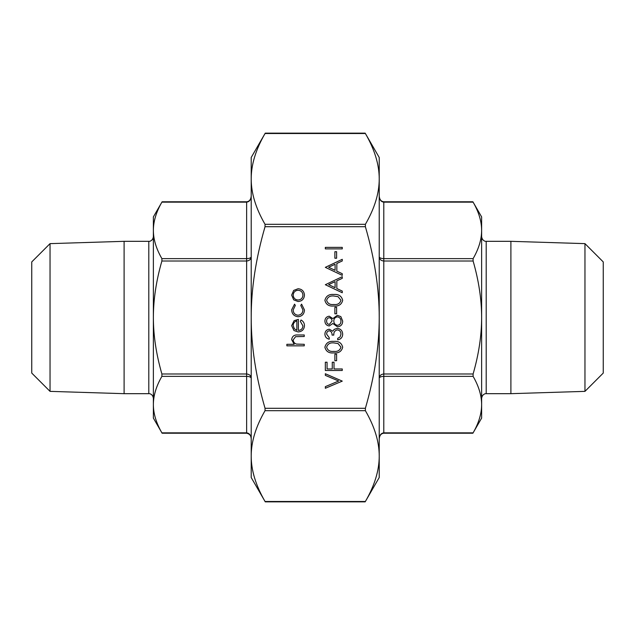<?xml version="1.0" encoding="UTF-8"?>
<svg xmlns="http://www.w3.org/2000/svg" width="635" height="635" viewBox="0 0 635 635"><rect width="100%" height="100%" fill="white"/><g stroke="black" fill="none" stroke-linecap="round" stroke-linejoin="round"><path stroke-width="0.95" d="M379.222 317.5C379.254 288.949 374.642 258.683 365.387 226.695L365.387 224.322C374.642 208.328 379.254 193.191 379.222 178.919C379.254 164.648 374.642 149.511 365.387 133.517L265.041 133.517C255.786 149.511 251.174 164.648 251.206 178.919L251.206 157.48L265.255 133.152L365.173 133.152L379.222 157.48L379.222 456.081C379.254 441.809 374.642 426.672 365.387 410.678L365.387 408.305C374.642 376.317 379.254 346.051 379.222 317.5M265.041 226.695C255.786 258.683 251.174 288.949 251.206 317.5C251.174 346.051 255.786 376.317 265.041 408.305L265.041 410.678C255.786 426.672 251.174 441.809 251.206 456.081C251.174 470.352 255.786 485.489 265.041 501.483L365.387 501.483C374.642 485.489 379.254 470.352 379.222 456.081L379.222 477.52L365.173 501.848L265.255 501.848L251.206 477.52L251.206 178.919C251.174 193.191 255.786 208.328 265.041 224.322L265.041 226.695L365.387 226.695M50.038 391.366L31.75 373.078L31.75 261.922L50.038 243.634L124.103 241.324L124.103 393.676L50.038 391.366L50.038 243.634M584.962 243.634L584.962 391.366L603.25 373.078L603.25 261.922L584.962 243.634L510.897 241.324L486.204 241.324L486.204 393.676C486.41 393.494 482.433 393.454 481.632 398.248M246.634 202.144L161.893 202.144C156.234 211.955 153.384 221.369 153.368 230.394C153.384 239.411 156.234 248.825 161.893 258.635L161.893 261.009C156.234 280.63 153.384 299.458 153.368 317.5C153.384 335.542 156.234 354.37 161.893 373.991L161.893 376.365C156.234 386.175 153.384 395.589 153.368 404.606C153.384 413.631 156.234 423.045 161.893 432.856L246.634 432.856C249.404 433.213 250.928 435.237 251.206 438.92C251.19 435.793 249.666 433.895 246.634 433.221L162.108 433.221L153.368 418.084L153.368 216.916L162.108 201.779L246.634 201.779C249.333 201.501 250.857 199.604 251.206 196.08C250.936 199.763 249.412 201.787 246.634 202.144L246.634 258.635L161.893 258.635M161.893 376.365L246.634 376.365C249.412 376.476 250.936 377.095 251.206 378.214C250.936 375.65 249.412 374.245 246.634 373.991L161.893 373.991M251.206 256.786C250.928 257.913 249.404 258.524 246.634 258.635L246.634 261.009C249.404 260.763 250.928 259.35 251.206 256.786M383.794 432.856C381.016 433.213 379.492 435.237 379.222 438.92C379.571 435.396 381.095 433.499 383.794 433.221L472.892 433.221L481.632 418.084L481.632 404.606C481.616 395.589 478.766 386.175 473.107 376.365L473.107 373.991C478.766 354.37 481.616 335.542 481.632 317.5C481.616 299.458 478.766 280.63 473.107 261.009L473.107 258.635C478.766 248.825 481.616 239.411 481.632 230.394C481.616 221.369 478.766 211.955 473.107 202.144L383.794 202.144C381.016 201.787 379.492 199.763 379.222 196.08C379.571 199.604 381.095 201.501 383.794 201.779L472.892 201.779L481.632 216.916L481.632 404.606C481.616 413.631 478.766 423.045 473.107 432.856L383.794 432.856L383.794 373.991C381.016 374.245 379.492 375.65 379.222 378.214C379.492 377.095 381.016 376.476 383.794 376.365L473.107 376.365M473.107 258.635L383.794 258.635C381.016 258.524 379.492 257.905 379.222 256.786C379.492 259.35 381.016 260.755 383.794 261.009L473.107 261.009M379.222 178.919L379.222 175.768M379.222 459.232L379.222 456.081M124.103 241.324L148.796 241.324L148.796 393.676C148.82 393.478 152.662 393.629 153.368 398.248L153.368 362.307M153.368 272.693L153.368 236.752C152.662 241.371 148.82 241.522 148.796 241.324M584.962 391.366L510.897 393.676L510.897 241.324M304.244 345.837L286.869 345.837L286.869 344.313L294.203 344.313L291.648 339.606C292.195 336.201 294.291 334.653 297.918 334.978L304.244 334.978L304.244 336.494L295.6 336.677L293.172 339.876C293.314 342.003 294.41 343.408 296.442 344.083L304.244 344.313L304.244 345.837M302.935 325.906L300.331 321.35L301.046 320C303.3 321.231 304.443 323.136 304.459 325.715C304.133 329.573 302.006 331.653 298.085 331.938L293.957 330.517L291.648 325.676L294.084 320.691L298.379 319.349L298.379 330.422C301.173 330.184 302.697 328.684 302.935 325.906M296.863 330.256L296.863 320.865C294.497 321.54 293.267 323.12 293.172 325.596L294.33 328.787L296.863 330.256M291.648 309.816L294.553 304.149L295.338 305.419L293.172 309.928C293.322 313.071 294.942 314.841 298.021 315.222C301.133 314.849 302.768 313.079 302.935 309.912L300.768 305.419L301.601 304.149L304.459 309.936C304.244 314 302.141 316.27 298.156 316.738C294.061 316.278 291.894 313.968 291.648 309.816M293.695 299.847L291.648 295.132L293.688 290.425L298.085 288.734C302.006 289.092 304.133 291.227 304.459 295.132C304.133 299.045 302.014 301.18 298.085 301.538L293.695 299.847M293.172 295.14C293.465 298.117 295.108 299.744 298.101 300.022C301.077 299.744 302.689 298.117 302.935 295.14C302.689 292.156 301.077 290.528 298.101 290.251C295.108 290.528 293.465 292.156 293.172 295.14M342.265 381.119L325.326 388.279L325.326 386.651L338.669 381.008L325.326 375.364L325.326 373.737L342.265 381.119M342.265 370.475L325.326 370.475L325.326 362.228L327.065 362.228L327.065 368.959L332.272 368.959L332.272 362.228L334.01 362.228L334.01 368.959L342.265 368.959L342.265 370.475M336.613 360.704L334.883 360.704L334.883 354.195L336.613 354.195L336.613 360.704M342.694 347.226C341.566 351.496 338.606 353.377 333.804 352.893C328.993 353.393 326.025 351.504 324.89 347.226C326.001 342.908 328.97 340.963 333.804 341.384C338.622 340.963 341.59 342.908 342.694 347.226M333.796 351.369C337.542 351.838 339.931 350.441 340.963 347.178L338.05 343.543L333.796 342.9C330.057 342.519 327.668 343.94 326.628 347.178C327.652 350.441 330.041 351.846 333.796 351.369M326.628 334.153L329.232 337.693L329.232 339.209C326.533 338.582 325.088 336.899 324.89 334.169C325.041 331.295 326.509 329.644 329.295 329.224L332.78 331.2L334.224 329.367L337.233 328.358C340.677 328.771 342.495 330.724 342.694 334.216C342.519 337.383 340.86 339.265 337.701 339.86L337.701 338.344L340.042 337.018L340.963 334.185C340.931 331.716 339.741 330.279 337.375 329.875C334.804 330.502 333.613 332.24 333.796 335.089L332.057 335.089C332.192 332.811 331.272 331.367 329.287 330.748C327.517 331.121 326.628 332.256 326.628 334.153M326.628 321.088C326.628 322.969 327.509 324.088 329.263 324.445L332.057 321.032C331.97 319.151 331.033 318.048 329.232 317.714C327.462 318.087 326.588 319.207 326.628 321.088M329.287 316.198L332.827 318.603L337.328 315.325L340.836 316.611L342.694 321.104C342.59 324.525 340.844 326.438 337.471 326.834L332.827 323.493L329.24 325.969C326.477 325.517 325.025 323.858 324.89 321.008C325.064 318.183 326.533 316.579 329.287 316.198M333.796 320.992C333.883 323.477 335.129 324.922 337.518 325.318C339.82 324.922 340.963 323.509 340.963 321.088C340.924 318.635 339.725 317.222 337.36 316.849C335.089 317.246 333.907 318.627 333.796 320.992M336.613 313.809L334.883 313.809L334.883 307.292L336.613 307.292L336.613 313.809M342.694 300.331C341.566 304.594 338.606 306.483 333.804 305.991C328.993 306.491 326.025 304.609 324.89 300.331C326.001 296.013 328.97 294.061 333.804 294.481C338.622 294.061 341.59 296.013 342.694 300.331M333.796 304.475C337.542 304.943 339.931 303.546 340.963 300.276L338.05 296.648L333.796 296.005C330.057 295.616 327.668 297.045 326.628 300.276C327.652 303.546 330.041 304.943 333.796 304.475M325.326 284.718L342.265 276.677L342.265 278.336L336.836 280.837L336.836 288.512L342.265 291.092L342.265 292.751L325.326 284.718M328.628 284.623L335.097 287.687L335.097 281.638L328.628 284.623M325.326 267.343L342.265 259.31L342.265 260.961L336.836 263.469L336.836 271.145L342.265 273.717L342.265 275.376L325.326 267.343M328.628 267.256L335.097 270.32L335.097 264.271L328.628 267.256M336.613 258.223L334.883 258.223L334.883 251.714L336.613 251.714L336.613 258.223M342.265 248.888L325.326 248.888L325.326 247.372L342.265 247.372L342.265 248.888M365.387 408.305L265.041 408.305M265.041 410.678L365.387 410.678M365.387 224.322L265.041 224.322M161.893 261.009L246.634 261.009L246.634 432.856M473.107 373.991L383.794 373.991L383.794 202.144M510.897 393.676L486.204 393.676M148.796 393.676L124.103 393.676M486.204 241.324C486.41 241.506 482.433 241.546 481.632 236.752"/></g></svg>
